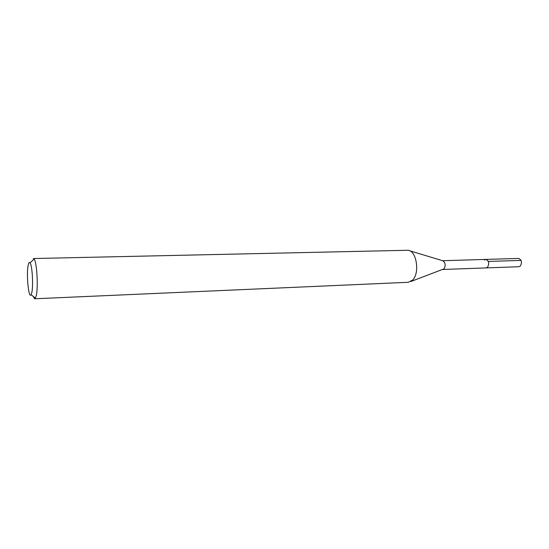 <?xml version="1.0" encoding="UTF-8"?>
<svg xmlns="http://www.w3.org/2000/svg" width="549" height="549" viewBox="0 0 549 549"><rect width="100%" height="100%" fill="white"/><g stroke="black" fill="none" stroke-linecap="round" stroke-linejoin="round"><path stroke-width="0.82" d="M442.926 269.477L518.846 266.725L520.253 266.121C522.298 262.436 521.735 259.876 518.572 258.428L485.872 259.416C488.946 260.899 489.495 263.527 487.512 267.294L486.153 267.912L487.512 267.294C489.495 263.527 488.946 260.899 485.872 259.416L484.479 260.048M31.718 292.988L31.121 294.676C28.596 299.603 26.132 273.443 28.253 264.844C28.761 262.594 29.365 261.935 30.065 262.861C32.295 265.339 33.468 286.53 31.718 292.988M34.69 298.773L408.291 282.289L412.622 280.072C420.081 273.045 416.492 250.474 407.976 250.269L33.359 258.538L34.086 259.039C36.913 261.997 38.389 288.246 36.152 296.165L34.69 298.773L33.064 296.295M409.787 250.811L442.7 260.734C445.445 262.532 445.884 265.236 444.031 268.852L410.803 281.534M521.09 260.398L488.315 261.434M31.121 294.676L35.39 298.224M30.065 262.861L34.086 259.039M442.638 260.72L485.872 259.416"/></g></svg>
